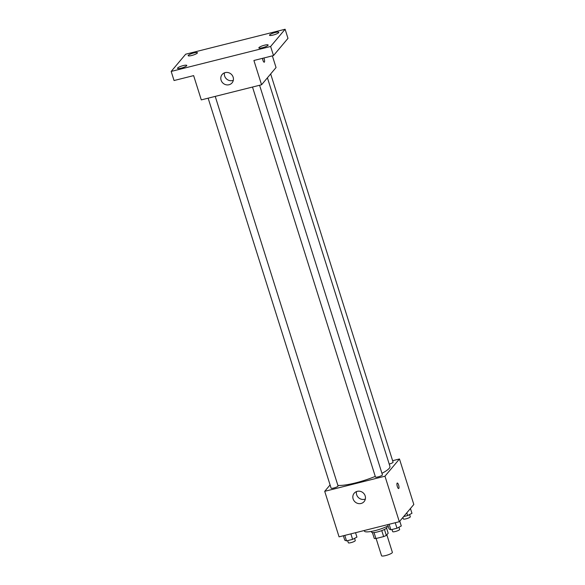 <?xml version="1.0" encoding="UTF-8"?>
<svg xmlns="http://www.w3.org/2000/svg" width="585" height="585" viewBox="0 0 585 585"><rect width="100%" height="100%" fill="white"/><g stroke="black" fill="none" stroke-linecap="round" stroke-linejoin="round"><path stroke-width="0.88" d="M376.104 538.478L381.552 555.75A5.674 1.104 -17.5 0 0 386.488 555.341A5.674 1.104 -17.5 0 0 392.235 552.723A5.674 1.104 -17.5 0 0 392.374 552.335L386.846 534.8M381.749 530.595L383.643 536.591L375.906 538.529A7.707 1.499 -17.5 0 1 374.268 538.456L372.426 532.606M386.583 528.145L388.177 533.22L386.319 535.429A7.707 1.499 -17.5 0 1 383.643 536.591M384.44 529.454L386.319 535.429M386.795 526.544L387.043 527.326A8.11 1.579 162.5 0 1 379.782 531.275A8.11 1.579 162.5 0 1 371.577 532.204L371.329 531.421M374.034 532.569L375.906 538.529M364.243 530.515L364.433 531.121A14.596 2.837 -17.5 0 0 373.354 531.019A14.596 2.837 -17.5 0 0 388.126 525.9M392.615 460.695L399.467 458.976L413.822 504.489L399.328 521.71L339.059 536.84L324.712 491.32L330.086 484.936M381.939 473.323A29.191 5.674 -17.5 0 0 389.208 468.344A29.191 5.674 -17.5 0 0 389.932 466.369L267.418 77.805M337.881 485.418A29.191 5.674 -17.5 0 0 375.263 476.402M399.467 458.976L384.974 476.197L324.712 491.32M208.143 98.17L331.103 488.153A3.649 0.709 -17.5 0 0 334.276 487.883A3.649 0.709 -17.5 0 0 337.962 486.201A3.649 0.709 -17.5 0 0 338.057 485.959L215.229 96.393M389.215 464.102A3.649 0.709 -17.5 0 0 392.988 462.399A3.649 0.709 -17.5 0 0 393.076 462.15L270.672 73.937M259.579 85.256L382.414 474.823A3.649 0.709 162.5 0 1 379.146 476.599A3.649 0.709 162.5 0 1 375.46 477.016L252.501 87.041M384.974 476.197L399.328 521.71M365.172 495.904A6.486 6.084 40.1 0 1 364.111 501.594A6.486 6.084 40.1 0 1 355.234 502.069A6.486 6.084 40.1 0 1 354.188 493.235A6.486 6.084 40.1 0 1 360.28 491.341A6.486 6.084 40.1 0 1 365.172 495.904M397.127 483.137A2.837 0.819 -104.1 0 1 397.273 483.042A2.837 0.819 -104.1 0 1 398.751 485.594A2.837 0.819 -104.1 0 1 398.656 488.548A2.837 0.819 -104.1 0 1 397.244 486.274A2.837 0.819 -104.1 0 1 397.127 483.137M397.01 485.214A2.837 0.819 -104.1 0 1 397.398 486.749M365.347 499.049A6.486 6.084 40.1 0 1 358.759 497.872A6.486 6.084 40.1 0 1 356.484 491.59M272.361 55.853L276.047 67.546L261.561 84.766L201.291 99.889L193.635 75.619L174.052 80.533L171.178 71.428L185.672 54.208L285.114 29.25L287.981 38.354L273.495 55.575L253.905 60.489L261.561 84.766M285.114 29.25L270.621 46.471L273.495 55.575M270.621 46.471L171.178 71.428M233.144 77.161A6.486 6.084 40.1 0 1 232.084 82.851A6.486 6.084 40.1 0 1 223.199 83.326A6.486 6.084 40.1 0 1 222.154 74.492A6.486 6.084 40.1 0 1 228.252 72.606A6.486 6.084 40.1 0 1 233.144 77.161M263.908 57.981A2.837 0.819 -104.1 0 1 264.23 62.215A2.837 0.819 -104.1 0 1 262.519 58.325M262.592 58.888A2.837 0.819 -104.1 0 1 262.979 60.423M233.313 80.306A6.486 6.084 40.1 0 1 226.731 79.136A6.486 6.084 40.1 0 1 224.457 72.847M183.222 65.593A4.863 0.943 162.5 0 1 186.776 65.425A4.863 0.943 162.5 0 1 181.05 68.182A4.863 0.943 162.5 0 1 177.496 68.35A4.863 0.943 162.5 0 1 183.222 65.593M264.581 45.177A4.863 0.943 162.5 0 1 268.135 45.001A4.863 0.943 162.5 0 1 262.409 47.758A4.863 0.943 162.5 0 1 258.855 47.926A4.863 0.943 162.5 0 1 264.581 45.177M275.25 32.504A4.863 0.943 162.5 0 1 278.804 32.329A4.863 0.943 162.5 0 1 273.071 35.085A4.863 0.943 162.5 0 1 269.517 35.254A4.863 0.943 162.5 0 1 275.25 32.504M193.884 52.921A4.863 0.943 162.5 0 1 197.438 52.752A4.863 0.943 162.5 0 1 191.712 55.502A4.863 0.943 162.5 0 1 188.158 55.677A4.863 0.943 162.5 0 1 193.884 52.921M399.774 521.177L401.288 525.973L396.974 528.248L390.882 529.776L389.113 529.03L387.723 524.628M395.241 522.734L396.974 528.248M389.149 524.262L390.882 529.776M392.001 529.491L392.681 531.633A3.649 0.709 -17.5 0 0 395.855 531.37A3.649 0.709 -17.5 0 0 399.54 529.688A3.649 0.709 -17.5 0 0 399.635 529.44L398.933 527.217M355.541 532.701L356.93 537.11L352.616 539.377L346.532 540.906L344.755 540.167L343.366 535.758M350.883 533.871L352.616 539.377M344.792 535.399L346.532 540.906M347.644 540.628L348.324 542.77A3.649 0.709 -17.5 0 0 351.497 542.5A3.649 0.709 -17.5 0 0 355.183 540.825A3.649 0.709 -17.5 0 0 355.278 540.577L354.576 538.354M410.443 508.504L411.957 513.301L407.643 515.575L403.65 516.577M406.787 512.855L407.643 515.575M402.882 517.491L403.343 518.961A3.649 0.709 -17.5 0 0 406.516 518.698A3.649 0.709 -17.5 0 0 410.209 517.016A3.649 0.709 -17.5 0 0 410.297 516.767L409.595 514.544"/></g></svg>
